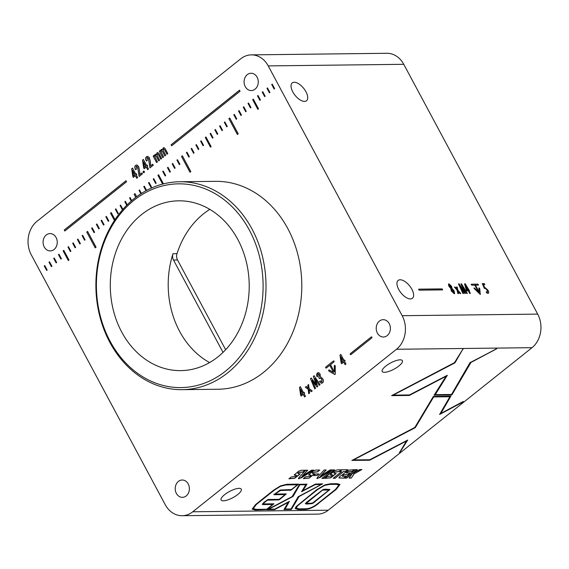 <?xml version="1.0" encoding="UTF-8"?>
<svg xmlns="http://www.w3.org/2000/svg" width="569" height="569" viewBox="0 0 569 569"><rect width="100%" height="100%" fill="white"/><g stroke="black" fill="none" stroke-linecap="round" stroke-linejoin="round"><path stroke-width="0.85" d="M209.826 209.371A84.902 69.461 -90.7 0 0 177.002 253.667A6.928 5.669 -90.7 0 0 177.542 260.005L173.517 260.054L223.027 352.389M173.517 260.054A6.928 5.669 89.3 0 1 172.976 253.717A84.902 69.461 -90.7 0 0 209.605 362.56M267.06 509.561L255.317 510.03L252.152 509.17L255.588 504.547L273.653 490.137L280.524 485.869L286.812 484.276L298.59 484.134L290.951 490.229L280.673 490.35L275.09 494.048L286.335 493.913L279.457 499.674L267.444 500.144L264.4 502.569C263.184 503.629 262.992 504.077 263.81 503.921L273.938 503.8L267.06 509.561L255.261 509.909L252.124 509.106M298.59 484.134L290.887 490.115L279.863 490.556M286.335 493.913L278.625 499.895L267.444 500.144M263.34 503.729L263.81 503.921M273.938 503.8L266.996 509.447M346.656 478.124L344.714 478.145L355.39 469.631L357.332 469.61L346.656 478.124L344.864 478.031M341.578 471.609L339.657 471.63L341.969 469.788L347.773 469.724L345.461 471.566L343.52 471.587L335.155 478.259L333.206 478.28L341.578 471.609L339.807 471.516M323.825 478.394L321.876 478.415L332.559 469.902L334.501 469.873L323.825 478.394L322.026 478.294M317.061 475.513L313.661 475.556L315.617 473.991L319.017 473.956L317.061 475.513L313.811 475.435M313.405 470.122L298.86 478.792L298.832 477.754L305.688 470.214L307.715 470.186L302.075 476.21L311.613 470.143L313.654 470.122L301.527 477.718L298.405 478.636M369.658 460.236L351.955 460.421L414.844 427.433L433.358 396.451L450.911 396.074L440.84 413.457L462.718 401.735L463.344 401.614L462.896 402.07L439.631 414.431L449.88 396.742L433.678 396.927L415.334 427.611L353.527 459.916L369.814 459.731L407.689 440.065L399.637 452.426L406.451 441.032L369.658 460.236L351.891 460.307M450.911 396.074L440.84 413.457M462.718 401.735L463.344 401.614M463.28 401.501L439.531 414.275M407.689 440.065L400.27 451.857L399.303 452.319M192.735 511.787L396.486 349.266A24.261 19.844 -90.7 0 0 402.169 315.703L268.227 65.904A24.261 19.844 -90.7 0 0 251.356 54.873A24.261 19.844 -90.7 0 0 240.737 58.799L36.985 221.32A24.261 19.844 -90.7 0 0 31.302 254.884L165.245 504.689A24.261 19.844 -90.7 0 0 182.116 515.713A24.261 19.844 -90.7 0 0 192.735 511.787L328.263 510.201L532.015 347.68L396.486 349.266M237.764 494.504A11.437 3.535 151.8 0 0 241.27 489.176A11.437 3.535 151.8 0 0 229.52 491.467A11.437 3.535 151.8 0 0 221.113 499.987A11.437 3.535 151.8 0 0 227.65 499.959A11.437 3.535 151.8 0 0 237.764 494.504M398.876 365.995A11.437 3.535 151.8 0 0 402.375 360.668A11.437 3.535 151.8 0 0 390.626 362.958A11.437 3.535 151.8 0 0 382.219 371.479A11.437 3.535 151.8 0 0 388.762 371.45A11.437 3.535 151.8 0 0 398.876 365.995M451.857 394.943L434.111 395.163L446.082 376.258L409.289 395.462L391.586 395.647L454.482 362.659L462.86 349.167L454.965 362.83L393.158 395.142L409.445 394.95L447.319 375.291L435.242 394.651L451.523 394.459L470.008 362.659L496.744 348.769L470.947 362.467L451.857 394.943L434.047 395.042M446.082 376.258L409.225 395.348L391.586 395.647M462.86 349.167L454.901 362.716L393.158 395.142M447.319 375.291L435.242 394.651M496.132 348.875L496.744 348.769M296.399 475.812L296.506 475.407L294.23 474.959L298.675 471.16L301.406 470.264L305.325 470.214L303.014 472.064L298.682 472.519L297.971 473.572L300.119 473.991L294.735 478.252L288.896 478.799L291.207 476.957L295.638 476.417L296.442 475.286L294.166 474.838M294.842 475.307L294.23 474.959M305.112 470.222L302.95 471.943L298.625 472.405L297.971 473.572M300.091 473.778L294.671 478.138L289.045 478.678M310.845 475.641L310.951 475.236L308.675 474.788L313.121 470.99L315.845 470.094L319.771 470.051L317.459 471.893L313.128 472.348L312.417 473.408L314.565 473.821L309.18 478.088L303.341 478.629L305.653 476.786L310.077 476.253L310.887 475.115L308.611 474.667M309.287 475.136L308.675 474.788M319.558 470.051L317.395 471.779L313.064 472.234L312.417 473.408M314.536 473.607L309.116 477.967L303.49 478.515M331.869 469.909L317.324 478.572L317.303 477.533L324.152 469.994L326.179 469.973L320.546 475.997L330.077 469.93L332.125 469.902L319.991 477.505L316.869 478.422M332.41 475.392L332.516 474.98L330.24 474.532L334.686 470.734L337.41 469.845L341.336 469.795L339.024 471.637L334.693 472.099L333.982 473.152L336.13 473.572L330.745 477.832L324.906 478.38L327.218 476.538L331.642 475.997L332.452 474.866L330.176 474.418M330.852 474.887L330.24 474.532M341.123 469.795L338.96 471.523L334.636 471.978L333.982 473.152M336.101 473.358L330.681 477.718L325.055 478.259M349.963 472.967L347.808 474.688L343.868 474.731L342.694 475.67L342.531 476.353L345.973 476.317L343.662 478.159L338.904 477.924L340.006 476.452L348.335 470.2L354.338 469.645L352.026 471.488L348.185 471.609L346.237 473.01L350.17 472.967L347.865 474.802L343.932 474.852L342.531 476.353M352.097 473.813L359.686 469.581L361.905 469.553L354.21 473.778L351.293 478.067L349.089 478.095L352.097 473.813M291.371 509.433L283.988 509.54L288.163 502.356L274.578 509.639L267.224 509.717L292.125 496.609L299.529 484.297L306.947 484.198L302.829 490.713L315.461 484.091L322.666 483.856L299.123 496.524L291.371 509.433L283.931 509.426M288.163 502.356L274.514 509.525L267.224 509.717M306.847 484.041L302.829 490.713M322.666 483.856L299.123 496.524M318.341 503.643C313.555 507.456 309.052 509.39 304.828 509.447L298.149 509.525L295.133 508.53L296.172 506.581L316.848 489.603L324.913 484.859L330.447 483.764L337.197 483.686L339.992 484.468L336.236 489.376L318.277 503.529C313.491 507.342 308.988 509.276 304.764 509.333L298.085 509.411L295.076 508.416M454.055 290.83L454.645 293.583L454.183 293.718L451.295 290.951L450.719 288.355L448.898 286.285L448.479 284.023L448.962 283.888L451.551 286.278L451.957 288.341L454.055 290.83L454.595 293.618M463.906 291.108L460.89 283.874L461.537 283.867L467.369 293.433L466.651 293.44L462.362 286.171L465.406 293.455L464.866 293.462L460.129 286.2L463.607 293.476L462.889 293.49L458.486 283.903L459.126 283.895L463.906 291.108M471.9 285.19L471.374 284.201L477.818 284.13L478.415 284.614L478.344 285.112L475.464 285.147L479.318 292.345L478.87 288.063L479.724 288.583L480.293 294.486L474.311 288.639L474.062 287.964L474.617 288.12L478.621 292.302L474.788 285.154L471.9 285.19M471.296 284.699L471.374 284.201L477.718 284.201L478.252 285.19M478.415 284.614L478.344 285.112M478.87 288.063L479.254 287.907L479.624 288.661L480.321 294.308M474.062 287.964L478.621 292.302M292.807 91.922A11.437 5.548 51.4 0 0 306.513 100.784A11.437 5.548 51.4 0 0 303.718 88.387A11.437 5.548 51.4 0 0 292.246 82.903A11.437 5.548 51.4 0 0 292.807 91.922M402.169 315.703L537.698 314.116L403.755 64.311L268.227 65.904M398.713 289.436A11.437 5.548 51.4 0 0 412.418 298.298A11.437 5.548 51.4 0 0 409.623 285.901A11.437 5.548 51.4 0 0 398.158 280.417A11.437 5.548 51.4 0 0 398.713 289.436M486.161 291.918L487.334 292.288L487.135 290.14L485.08 288.17L484.439 288.44L482.256 283.625L484.276 283.604L484.802 284.578L483.38 284.592L484.589 287.267L487.889 290.076C488.956 292.139 488.97 293.227 487.946 293.32L486.609 292.864L486.253 291.84L487.533 292.246M485.08 288.17L484.511 288.376M488.437 293.17L487.946 293.32M465.257 283.824L469.461 290.795L468.998 290.802L470.392 293.398L469.681 293.405L468.287 290.809L466.523 290.83L464.546 283.831L465.257 283.824L468.515 289.898M457.17 289.55L456.459 287.061L457.192 287.053L457.86 290.169L460.769 293.512L459.958 293.519L457.803 290.83L458.571 293.54L457.832 293.547L457.092 290.176L454.418 287.082L455.214 287.075L457.071 289.628L456.359 288.476M419.339 290.176L418.791 289.152L441.971 288.881L442.597 289.393L442.518 289.906L419.339 290.176M418.713 289.671L418.791 289.152L441.878 288.96L442.426 289.984M442.597 289.393L442.518 289.906M255.061 89.169A8.663 7.091 -90.7 0 0 257.949 79.404A8.663 7.091 -90.7 0 0 251.071 73.245A8.663 7.091 -90.7 0 0 244.087 81.993A8.663 7.091 -90.7 0 0 251.27 90.571A8.663 7.091 -90.7 0 0 255.061 89.169M387.197 335.603A8.663 7.091 -90.7 0 0 390.085 325.838A8.663 7.091 -90.7 0 0 383.207 319.678A8.663 7.091 -90.7 0 0 376.216 328.427A8.663 7.091 -90.7 0 0 383.406 337.004A8.663 7.091 -90.7 0 0 387.197 335.603M186.191 495.94A8.663 7.091 -90.7 0 0 189.079 486.175A8.663 7.091 -90.7 0 0 182.201 480.016A8.663 7.091 -90.7 0 0 175.209 488.757A8.663 7.091 -90.7 0 0 182.4 497.342A8.663 7.091 -90.7 0 0 186.191 495.94M54.055 249.507A8.663 7.091 -90.7 0 0 56.943 239.741A8.663 7.091 -90.7 0 0 50.065 233.582A8.663 7.091 -90.7 0 0 43.073 242.33A8.663 7.091 -90.7 0 0 50.264 250.908A8.663 7.091 -90.7 0 0 54.055 249.507M182.165 389.665L217.955 389.246A103.963 85.058 -90.7 0 0 263.461 372.432A103.963 85.058 -90.7 0 0 298.049 255.246A103.963 85.058 -90.7 0 0 215.516 181.34L179.733 181.76A103.963 85.058 89.3 0 1 262.259 255.666A103.963 85.058 89.3 0 1 227.671 372.851A103.963 85.058 89.3 0 1 182.165 389.665A103.963 85.058 89.3 0 1 95.898 286.705A103.963 85.058 89.3 0 1 179.733 181.76M371.799 337.936L350.86 354.636L350.191 354.466L350.333 353.655L371.273 336.948L371.941 337.125L371.799 337.936M350.86 354.636L350.191 354.466M350.938 354.636L350.276 354.466L350.412 353.655L371.273 336.948L371.941 337.125M339.985 355.092L340.824 354.423L344.081 360.49L344.629 360.056L345.113 360.959L344.565 361.4L345.959 363.996L345.113 364.665L343.726 362.069L341.628 363.74L341.087 362.738L339.985 355.092L340.845 354.466M329.707 365.334L326.279 368.072L325.617 367.894L325.752 367.083L333.413 360.974L334.081 361.144L333.946 361.955L330.511 364.693L334.373 371.891L334.266 365.895L334.736 365.298L335.226 365.874L335.248 374.31L334.672 374.445L328.797 371.002L328.569 370.213L329.209 369.942L333.541 372.482L329.792 365.334L333.541 372.482M326.279 368.072L325.617 367.894M326.357 368.065L325.696 367.894L325.831 367.083L333.413 360.974L334.081 361.144M334.921 374.502L328.875 370.995L328.647 370.213L329.287 369.942M328.647 370.213L329.209 369.942M320.852 376.998L322.744 378.776C323.733 380.604 323.654 381.977 322.509 382.88L321.414 383.342L319.465 381.543L320.319 380.86L321.962 381.884L321.784 379.345L320.368 378.044L319.344 378.605L318.839 377.66L319.309 374.886L317.794 374.025L317.922 376.13L317.089 376.792L316.492 375.056L317.26 373.036L319.045 372.816L320.112 374.139L320.439 377.055L320.816 376.998M318.249 373.854L317.794 374.025M321.549 382.076L322.04 381.884L321.862 379.345L320.404 378.044M316.307 384.68L313.327 376.351L314.102 375.739L320.07 384.651L319.209 385.327L314.856 378.421L317.737 386.507L317.089 387.02L312.196 380.54L315.596 388.214L314.742 388.897L310.475 378.634L311.236 378.022L316.179 384.388M307.488 387.468L308.334 388.328L307.744 385.256L308.618 384.552L309.102 388.599L312.21 390.91L311.25 391.678L308.96 389.651L309.6 392.994L308.725 393.698L308.192 389.331L305.318 387.19L306.264 386.429L307.488 387.468M299.493 387.389L300.34 386.714L303.597 392.788L304.145 392.347L304.628 393.25L304.081 393.691L305.475 396.287L304.628 396.963L303.234 394.36L301.143 396.031L300.603 395.028L299.493 387.389L300.361 386.756M272.217 84.12L274.642 88.65L274.137 89.049L271.712 84.525L272.217 84.12M267.473 87.903L269.905 92.427L269.4 92.825L266.975 88.302L267.473 87.903M262.736 91.68L265.161 96.204L264.663 96.609L262.238 92.078L262.736 91.68M257.999 95.457L260.424 99.988L259.926 100.386L257.501 95.862L257.999 95.457M253.347 99.17L258.525 108.835L257.857 109.369L252.679 99.703L253.347 99.17M248.525 103.017L250.95 107.548L250.445 107.946L248.02 103.416L248.525 103.017M243.781 106.801L246.213 111.325L245.708 111.723L243.283 107.2L243.781 106.801M239.044 110.578L241.476 115.102L240.972 115.507L238.546 110.976L239.044 110.578M234.307 114.355L236.732 118.885L236.235 119.284L233.809 114.76L234.307 114.355M229.734 118.003L238.212 133.815L237.38 134.483L228.902 118.672L229.734 118.003M224.833 121.915L227.259 126.439L226.761 126.844L224.328 122.314L224.833 121.915M220.096 125.692L222.522 130.223L222.017 130.621L219.591 126.098L220.096 125.692M215.352 129.476L217.785 134L217.28 134.398L214.854 129.874L215.352 129.476M210.615 133.253L213.041 137.783L212.543 138.182L210.117 133.651L210.615 133.253M205.964 136.965L211.142 146.631L210.473 147.165L205.295 137.499L205.964 136.965M201.142 140.813L203.567 145.337L203.069 145.742L200.637 141.212L201.142 140.813M196.405 144.59L198.83 149.121L198.325 149.519L195.9 144.995L196.405 144.59M191.661 148.374L194.093 152.897L193.588 153.296L191.163 148.772L191.661 148.374M186.924 152.151L189.356 156.674L188.851 157.08L186.426 152.549L186.924 152.151M182.357 155.799L190.835 171.61L189.996 172.279L181.518 156.461L182.357 155.799M177.45 159.711L179.875 164.235L179.377 164.633L176.945 160.109L177.45 159.711M172.713 163.488L175.138 168.019L174.64 168.417L172.208 163.886L172.713 163.488M167.976 167.272L170.401 171.795L169.896 172.194L167.471 167.67L167.976 167.272M163.232 171.049L165.664 175.572L165.159 175.977L162.734 171.447L163.232 171.049M162.627 184.086L157.912 175.295L158.58 174.761L163.467 183.872M153.758 178.609L156.183 183.133L155.686 183.531L153.26 179.007L153.758 178.609M149.021 182.386L151.446 186.909L150.949 187.315L148.516 182.784L149.021 182.386M146.013 190.729L143.779 186.568L144.284 186.17L146.567 190.423M140.877 193.78L139.042 190.345L139.54 189.946L141.411 193.439M135.792 197.351L134.135 194.257L134.974 193.595L136.645 196.71M131.254 201.056L129.561 197.905L130.066 197.507L131.738 200.629M126.752 205.274L124.824 201.682L125.329 201.284L127.214 204.812M122.456 209.897L120.087 205.466L120.585 205.068L122.904 209.385M115.848 208.844L118.274 213.375L117.776 213.773L115.351 209.243L115.848 208.844M114.476 220.466L110.521 213.098L111.19 212.557L115.002 219.67M106.367 216.405L108.8 220.936L108.295 221.334L105.87 216.803L106.367 216.405M101.631 220.189L104.056 224.712L103.558 225.111L101.126 220.587L101.631 220.189M96.894 223.966L99.319 228.489L98.821 228.894L96.389 224.364L96.894 223.966M92.15 227.749L94.582 232.273L94.077 232.671L91.652 228.148L92.15 227.749M87.583 231.391L96.061 247.202L95.222 247.871L86.744 232.06L87.583 231.391M82.676 235.31L85.101 239.834L84.596 240.232L82.171 235.708L82.676 235.31M77.939 239.087L80.364 243.61L79.859 244.016L77.434 239.485L77.939 239.087M73.195 242.871L75.62 247.394L75.122 247.792L72.697 243.269L73.195 242.871M68.458 246.647L70.883 251.171L70.385 251.569L67.96 247.046L68.458 246.647M63.799 250.36L68.984 260.026L68.316 260.559L63.131 250.893L63.799 250.36M58.977 254.208L61.409 258.731L60.904 259.13L58.479 254.606L58.977 254.208M54.24 257.992L56.665 262.515L56.167 262.914L53.735 258.39L54.24 257.992M49.503 261.768L51.928 266.292L51.43 266.69L48.998 262.167L49.503 261.768M44.759 265.545L47.191 270.076L46.686 270.474L44.261 265.951L44.759 265.545M126.019 180.736L126.574 181.76L64.809 231.021L64.261 229.997L126.019 180.736M131.688 168.751L132.534 168.083L135.792 174.15L136.34 173.716L136.823 174.619L136.275 175.06L137.67 177.656L136.823 178.325L135.429 175.729L133.338 177.4L132.797 176.397L131.688 168.751L132.556 168.125M139.426 169.69L139.896 174.484L141.916 172.869L142.442 173.851L139.128 176.49L137.598 166.994L136.183 166.354L136.517 169L135.65 169.69L135.429 169.313C134.483 167.571 134.561 166.262 135.657 165.408L136.788 164.939L138.516 166.304L139.426 169.69M136.66 166.191L136.183 166.354M143.829 172.756L143.203 172.379C143.111 171.162 143.488 170.856 144.355 171.461C144.455 172.677 144.071 172.976 143.203 172.379L143.786 172.756M143.765 171.077L144.355 171.461M142.527 160.109L143.367 159.441L146.624 165.508L147.172 165.074L147.663 165.977L147.108 166.418L148.502 169.014L147.663 169.683L146.269 167.087L144.17 168.758L143.63 167.755L142.527 160.109L143.395 159.484M150.266 161.048L150.728 165.842L152.755 164.228L153.274 165.202L149.967 167.848L148.431 158.353L147.022 157.713L147.35 160.358L146.489 161.048L146.269 160.671C145.323 158.922 145.394 157.62 146.496 156.76L147.62 156.297L149.348 157.663L150.266 161.048M147.492 157.549L147.022 157.713M156.375 154.562L157.03 152.848L157.777 152.528L158.971 153.552L161.646 158.531L160.828 159.185L158.402 154.661L157.193 153.943L156.831 154.789L159.548 160.202L158.715 160.863L156.297 156.361L155.102 155.614L154.732 156.525L157.428 161.895L156.61 162.549L153.146 156.084L153.964 155.429L154.32 156.091L154.953 154.505L156.454 154.555L157.108 152.848L157.819 152.528M157.585 153.794L157.193 153.943M155.486 155.472L155.102 155.614M162.542 149.64L163.196 147.933L163.943 147.606L165.138 148.63L167.812 153.609L166.994 154.263L164.569 149.747L163.36 149.028L162.997 149.867L165.714 155.28L164.882 155.949L162.464 151.439L161.269 150.7L160.899 151.603L163.595 156.973L162.777 157.627L159.313 151.169L160.131 150.515L160.486 151.176L161.119 149.583L162.62 149.64L163.275 147.926L163.986 147.606M163.751 148.879L163.36 149.028M161.653 150.55L161.269 150.7M239.521 90.201L240.068 91.225L171.625 145.828L171.07 144.803L239.521 90.201M328.263 510.201A24.261 19.844 89.3 0 1 317.644 514.127L182.116 515.713M251.356 54.873L386.884 53.287A24.261 19.844 89.3 0 1 403.755 64.311M537.698 314.116A24.261 19.844 89.3 0 1 532.015 347.68M177.542 260.005L225.644 349.722M225.544 371.123A101.887 83.359 -90.7 0 0 217.18 194.911A101.887 83.359 -90.7 0 0 96.538 291.143A101.887 83.359 -90.7 0 0 225.544 371.123M217.913 356.891A84.902 69.461 -90.7 0 0 246.157 261.192A84.902 69.461 -90.7 0 0 178.758 200.829A84.902 69.461 -90.7 0 0 110.294 286.541A84.902 69.461 -90.7 0 0 180.75 370.625A84.902 69.461 -90.7 0 0 217.913 356.891M371.351 336.948L372.019 337.118M344.658 360.099L344.081 360.49M345.17 364.622L343.726 362.069M341.685 363.698L341.087 362.738M341.165 362.738L340.063 355.092M340.931 356.735L341.891 362.24L343.235 361.166L341.35 357.645M343.235 361.166L341.891 362.24M343.32 361.166L341.428 357.645M333.491 360.974L334.159 361.144M334.814 365.298L334.344 365.895L334.373 371.891M317.168 376.792L316.57 375.056L317.338 373.029L318.37 372.61M321.457 383.342L319.465 381.543M319.543 381.536L320.34 380.903M321.592 382.076L322.04 381.884M319.401 378.556L318.839 377.66M318.917 377.66L319.387 374.879L317.872 374.018M316.264 384.388L315.361 382.169M315.439 382.169L313.327 376.351M313.405 376.351L314.131 375.775M319.266 385.291L316.3 380.889M316.378 380.889L315.091 378.826M315.169 378.826L314.856 378.421M317.139 386.984L312.196 380.54M314.799 388.847L310.475 378.634M310.553 378.634L311.264 378.065M307.744 385.256L308.334 388.328M307.822 385.256L308.626 384.608M311.293 391.643L308.96 389.651M308.796 393.634L308.192 389.331M308.27 389.324L305.318 387.19M305.397 387.19L306.307 386.465M304.166 392.39L303.597 392.788M304.685 396.913L303.234 394.36M301.2 395.988L300.603 395.028M300.681 395.028L299.579 387.382M300.446 389.025L301.406 394.53L302.751 393.456L300.866 389.943M302.751 393.456L301.406 394.53M302.829 393.456L300.944 389.936M274.194 89.006L271.712 84.525M271.79 84.518L272.238 84.162M269.457 92.783L266.975 88.302M267.053 88.302L267.501 87.946M264.72 96.559L262.238 92.078M262.316 92.078L262.764 91.723M259.983 100.343L257.501 95.862M257.579 95.862L258.02 95.507M257.913 109.326L252.679 99.703M252.757 99.703L253.369 99.219M250.502 107.897L248.02 103.416M248.098 103.416L248.546 103.06M245.765 111.68L243.283 107.2M243.361 107.2L243.809 106.844M241.028 115.457L238.546 110.976M238.624 110.976L239.072 110.621M236.291 119.241L233.809 114.76M233.887 114.753L234.328 114.405M237.437 134.433L228.902 118.672M228.98 118.672L229.762 118.046M226.811 126.795L224.328 122.314M224.406 122.314L224.855 121.958M222.074 130.578L219.591 126.098M219.67 126.098L220.118 125.742M217.337 134.355L214.854 129.874M214.933 129.874L215.381 129.519M212.6 138.132L210.117 133.651M210.196 133.651L210.644 133.295M210.53 147.122L205.295 137.499M205.373 137.499L205.985 137.008M203.126 145.692L200.637 141.212M200.722 141.212L201.163 140.856M198.382 149.476L195.9 144.995M195.978 144.988L196.426 144.64M193.645 153.253L191.163 148.772M191.241 148.772L191.689 148.417M188.908 157.03L186.426 152.549M186.504 152.549L186.952 152.193M190.053 172.229L181.518 156.461M181.596 156.461L182.379 155.842M179.434 164.59L176.945 160.109M177.03 160.109L177.471 159.754M174.69 168.374L172.208 163.886M172.293 163.886L172.734 163.531M169.953 172.151L167.471 167.67M167.549 167.67L167.997 167.314M165.216 175.928L162.734 171.447M162.812 171.447L163.26 171.091M162.698 184.072L157.912 175.295M157.99 175.295L158.602 174.804M155.742 183.488L153.26 179.007M153.338 179.007L153.779 178.652M151.005 187.265L148.516 182.784M148.601 182.784L149.042 182.429M146.077 190.693L143.779 186.568M143.857 186.568L144.306 186.212M140.941 193.737L139.042 190.345M139.12 190.345L139.569 189.989M135.849 197.308L134.135 194.257M134.213 194.257L134.995 193.638M131.304 201.006L129.561 197.905M129.64 197.905L130.088 197.55M126.802 205.224L124.824 201.682M124.903 201.682L125.351 201.326M122.506 209.84L120.087 205.466M120.166 205.466L120.607 205.11M117.833 213.724L115.351 209.243M115.429 209.243L115.87 208.887M114.518 220.402L110.521 213.098M110.599 213.091L111.218 212.607M108.352 221.284L105.87 216.803M105.948 216.803L106.396 216.448M103.615 225.068L101.126 220.587M101.211 220.587L101.652 220.231M98.871 228.845L96.389 224.364M96.474 224.364L96.915 224.008M94.134 232.629L91.652 228.148M91.73 228.148L92.178 227.792M95.279 247.828L86.744 232.06M86.822 232.06L87.605 231.434M84.653 240.189L82.171 235.708M82.249 235.708L82.697 235.353M79.916 243.966L77.434 239.485M77.512 239.485L77.96 239.129M75.179 247.75L72.697 243.269M72.775 243.269L73.216 242.913M70.442 251.526L67.96 247.046M68.038 247.046L68.479 246.69M68.372 260.517L63.131 250.893M63.209 250.893L63.828 250.403M60.961 259.087L58.479 254.606M58.557 254.606L59.005 254.251M56.224 262.871L53.735 258.39M53.82 258.39L54.261 258.034M51.487 266.648L48.998 262.167M49.083 262.167L49.524 261.811M46.743 270.431L44.261 265.951M44.339 265.951L44.787 265.595M64.866 230.978L64.261 229.997M64.34 229.997L126.048 180.778M136.361 173.758L135.792 174.15M136.88 178.282L135.429 175.729M133.395 177.357L132.797 176.397M132.876 176.397L131.773 168.751M132.641 170.394L133.601 175.899L134.945 174.825L133.061 171.312M134.945 174.825L133.601 175.899M135.024 174.825L133.139 171.312M141.944 172.919L139.896 174.484M139.206 176.49L137.677 166.994L136.268 166.354M135.728 169.69L135.514 169.313C134.561 167.571 134.64 166.262 135.742 165.401L136.823 164.939M143.281 172.379L143.808 171.077M147.2 165.117L146.624 165.508M147.72 169.64L146.269 167.087M144.227 168.716L143.63 167.755M143.715 167.755L142.606 160.109M143.473 161.752L144.434 167.258L145.785 166.184L143.893 162.663M145.785 166.184L144.434 167.258M145.863 166.184L143.978 162.663M152.777 164.27L150.728 165.842M150.045 167.848L148.509 158.353L147.101 157.713M146.567 161.048L146.347 160.671C145.401 158.922 145.472 157.62 146.574 156.76L147.663 156.297M160.878 159.142L158.481 154.661L157.279 153.943M158.772 160.821L156.383 156.354L155.181 155.614M156.667 162.499L153.146 156.084M153.225 156.084L153.993 155.479M155.657 154.227L154.32 156.091M167.044 154.22L164.647 149.747L163.445 149.021M164.939 155.899L162.549 151.439L161.347 150.693M162.834 157.585L159.313 151.169M159.391 151.169L160.159 150.557M161.824 149.306L160.486 151.176M171.674 145.778L171.07 144.803M171.155 144.796L239.542 90.251M484.987 288.248L484.347 288.511M482.292 283.696L484.276 283.604M484.183 283.675L484.667 284.578M484.589 287.267L483.38 284.592M484.496 287.345L487.789 290.147C488.856 292.217 488.878 293.298 487.846 293.398M471.203 284.777L471.274 284.28M479.318 292.345L475.464 285.147M478.778 288.142L479.155 287.985M473.97 288.035L474.518 288.199M468.415 289.97L468.97 289.891M468.877 289.97L469.325 290.795M470.257 293.398L468.998 290.802M465.485 285.51L466.672 289.92L467.803 289.906L465.726 286.335M465.634 286.406L466.672 289.92M466.573 289.991L467.803 289.906M464.567 283.91L465.165 283.903M460.918 283.952L461.537 283.867M461.438 283.945L467.227 293.433M462.313 286.349L465.286 293.462M460.563 287.061L460.129 286.2M460.463 287.132L463.479 293.483M458.522 283.981L459.126 283.895M459.027 283.974L464.027 291.378M456.473 287.139L457.192 287.053M457.099 287.132L457.86 290.169M457.768 290.24L460.606 293.512M458.159 291.94L457.803 290.83M458.066 292.018L458.458 293.54M454.482 287.16L455.214 287.075M455.122 287.153L456.267 288.554M448.436 284.066L451.459 286.356L451.957 288.341M449.645 286.307L451.217 287.814L450.847 286.335L449.446 284.849L449.546 286.378L451.16 287.843M451.978 290.837L453.834 292.686L453.358 290.908L451.608 288.896L451.878 290.915L453.785 292.722M449.254 284.941L449.546 286.378M451.402 288.988L451.878 290.915M451.857 288.419L453.955 290.908M418.62 289.749L418.699 289.23M462.796 349.046L463.152 349.146M496.68 348.648L470.947 362.467M470.883 362.353L451.8 394.829M433.678 396.927L449.88 396.742M433.621 396.813L415.27 427.49L353.527 459.916M369.594 460.122L406.451 441.032M296.335 475.691L296.442 475.286L296.335 475.691M297.9 472.981L297.914 473.458L297.9 472.981M298.796 478.671L298.384 478.572M307.545 470.193L302.075 476.21M310.781 475.528L310.887 475.115L310.781 475.528M312.345 472.811L312.36 473.287L312.345 472.811M318.804 473.956L316.997 475.399M317.267 478.458L316.848 478.358M326.009 469.973L320.546 475.997M334.288 469.88L323.761 478.273M332.346 475.271L332.452 474.866L332.346 475.271M333.911 472.555L333.918 473.038L333.911 472.555M347.559 469.724L345.461 471.566M345.397 471.445L343.52 471.587M343.456 471.473L335.155 478.259M335.091 478.145L333.356 478.166M342.694 475.67L342.467 476.239L342.694 475.67M345.76 476.317L343.662 478.159M343.598 478.045L338.882 477.868M354.124 469.645L352.026 471.488M351.962 471.374L348.185 471.609M348.121 471.495L346.237 473.01M357.126 469.61L346.599 478.01M361.621 469.56L354.21 473.778M354.146 473.657L351.293 478.067M351.229 477.953L349.167 477.981M279.799 490.442L275.09 494.048M267.38 500.023L264.336 502.455C263.127 503.508 262.928 503.956 263.746 503.8M280.154 490.016L291.435 489.568L297.402 484.802L285.972 484.937L280.46 486.324L274.358 490.129L256.292 504.539L253.248 508.594L256.157 509.362L266.776 509.234L272.75 504.468L262.97 504.582L262.281 504.362L263.696 502.576L267.928 499.482L279.173 499.347L285.147 494.582L273.902 494.717L280.154 490.016M253.248 508.594L256.228 504.426L274.294 490.016L280.396 486.211L285.915 484.824L297.402 484.802M262.259 504.305L272.75 504.468M273.902 494.269L285.147 494.582M299.066 496.41L291.307 509.319M289.351 501.389L285.119 509.02L291.036 508.949L298.184 496.716L321.193 484.525L315.311 484.596L301.606 491.68L305.816 484.71L299.863 484.774L293.063 496.424L268.796 509.212L274.706 509.141L289.351 501.389L285.119 509.02M315.311 484.596L321.193 484.525M315.247 484.482L301.506 491.524M299.863 484.774L305.816 484.71M299.799 484.66L292.551 496.666L268.796 509.212M339.956 484.411L336.172 489.255L318.277 503.529M338.861 484.987L336.3 484.233L329.551 484.311L324.65 485.257L317.495 489.475L297.061 506.211L296.229 508.003L298.981 508.857L305.66 508.778C309.415 508.75 313.405 507.043 317.637 503.65L335.532 489.383L338.889 485.044L336.364 484.347L329.607 484.425L324.707 485.371L317.552 489.589L299.778 503.857L297.125 506.332L296.264 508.131M322.758 489.98L307.545 501.908L306.407 503.039L307.374 503.409L312.417 503.11L327.673 491.147L328.747 489.859L322.758 489.98L306.471 503.174M328.818 490.03L322.822 490.101M329.842 489.347L312.203 503.487L306.478 503.956L305.318 503.515M314.621 502.114L312.267 503.601L306.535 504.077L305.382 503.629L306.904 502.036L322.979 489.61L325.248 489.169L329.913 489.525L314.557 501.993M172.976 253.717L177.002 253.667"/></g></svg>
